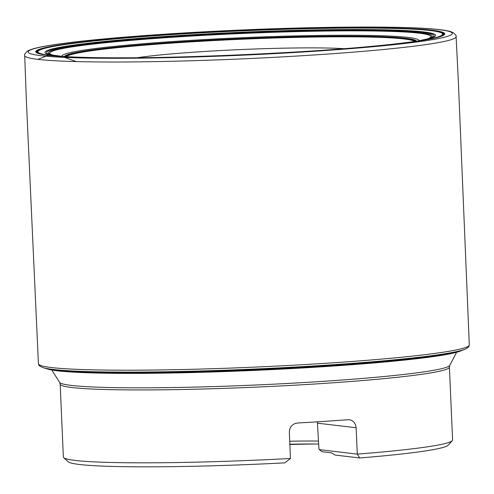 <?xml version="1.0" encoding="UTF-8"?>
<svg xmlns="http://www.w3.org/2000/svg" width="494" height="494" viewBox="0 0 494 494"><rect width="100%" height="100%" fill="white"/><g stroke="black" fill="none" stroke-linecap="round" stroke-linejoin="round"><path stroke-width="0.74" d="M24.7 55.532L26.417 101.647L38.421 363.757A215.643 12.788 -2.5 0 0 38.433 363.843A215.643 12.788 -2.5 0 0 51.604 367.555A215.643 12.788 -2.5 0 0 291.052 365.338A215.643 12.788 -2.5 0 0 469.3 345.034A215.643 12.788 -2.5 0 0 469.3 344.942L458.413 82.788L456.104 36.698C456.666 36.173 455.703 34.827 453.214 32.672L451.288 31.832C448.41 30.863 443.983 30.072 438.005 29.461C405.061 25.737 311.986 26.41 220.515 30.98C158.321 34.012 99.572 38.618 64.603 43.225C49.857 45.152 39.31 47.035 32.95 48.887C25.379 51.512 29.374 50.326 27.189 51.296C25.003 53.513 24.175 54.927 24.7 55.532A215.909 12.807 -2.5 0 0 37.902 59.36A215.909 12.807 -2.5 0 0 278.567 57.088A215.909 12.807 -2.5 0 0 456.104 36.698M60.169 384.11L59.626 382.368A195.383 11.59 -2.5 0 0 71.439 385.419A195.383 11.59 -2.5 0 0 285.785 383.554A195.383 11.59 -2.5 0 0 449.793 365.332L449.41 367.116A194.803 11.553 177.5 0 1 255.293 387.154A194.803 11.553 177.5 0 1 60.169 384.11L63.349 456.999A194.803 11.553 -2.5 0 0 63.726 457.672A194.803 11.553 -2.5 0 0 290.472 458.488L289.323 432.114C289.645 426.816 292.386 423.778 297.549 423.006A194.803 11.553 -2.5 0 0 348.122 419.702L349.913 419.801L352.333 420.758L354.284 422.543L355.594 424.957L356.131 427.748L357.286 454.128L319.352 449.633L318.92 448.546L317.364 421.82M319.352 449.633L321.964 451.72L331.604 452.862L335.006 455.036L359.718 457.963L357.286 454.128A194.803 11.553 -2.5 0 0 452.276 440.704A194.803 11.553 -2.5 0 0 452.59 440.006L449.41 367.116M452.276 440.704L448.144 445.199A190.474 11.294 177.5 0 1 359.718 457.963M289.861 444.495A121.209 7.188 177.5 0 1 315.913 443.983M290.472 458.488L284.785 462.859A190.474 11.294 177.5 0 1 68.234 461.785L63.726 457.672M137.239 57.73A117.949 6.996 177.5 0 1 240.553 49.567A117.949 6.996 177.5 0 1 344.188 48.696M318.667 444.001A90.927 5.391 -2.5 0 0 289.848 444.223M289.719 441.228A87.716 5.199 177.5 0 1 318.507 441.062M76.304 61.589L64.448 57.384M58.922 56.044L47.955 55.445L37.896 59.373M41.07 55.686A212.371 12.597 -2.5 0 0 403.135 43.67A212.371 12.597 -2.5 0 0 276.554 28.683A212.371 12.597 -2.5 0 0 41.07 55.686M48.264 55.328A204.701 12.14 -2.5 0 0 397.262 43.744A204.701 12.14 -2.5 0 0 275.251 29.294A204.701 12.14 -2.5 0 0 48.264 55.328M48.955 55.297A203.966 12.097 -2.5 0 0 396.694 43.762A203.966 12.097 -2.5 0 0 275.121 29.362A203.966 12.097 -2.5 0 0 48.955 55.297M365.863 46.874A203.287 12.054 -2.5 0 0 417.146 41.088A203.287 12.054 -2.5 0 0 256.695 30.115A203.287 12.054 -2.5 0 0 49.591 55.309A203.287 12.054 -2.5 0 0 63.893 56.514L63.893 56.514A203.287 12.054 -2.5 0 0 115.485 57.81M419.721 40.699A202.571 12.017 -2.5 0 0 421.845 40.36L417.146 41.088C349.511 52.055 132.231 61.54 63.893 56.514L59.144 56.193A202.571 12.017 -2.5 0 0 61.299 56.347M421.845 40.36L421.845 40.36A202.571 12.017 -2.5 0 0 250.946 30.474A202.571 12.017 -2.5 0 0 50.271 55.359A202.571 12.017 -2.5 0 0 59.144 56.193M418.659 40.86A195.476 11.59 -2.5 0 0 246.932 32.011A195.476 11.59 -2.5 0 0 56.964 55.871A195.476 11.59 -2.5 0 0 62.368 56.421M65.504 56.674A195.476 11.59 -2.5 0 0 66.949 56.779M414.126 41.626A195.476 11.59 -2.5 0 0 415.559 41.391L417.671 41.045M55.384 55.594A192.086 11.393 -2.5 0 1 53.062 55.143A192.086 11.393 -2.5 0 1 239.837 33.123A192.086 11.393 -2.5 0 1 427.823 38.779L418.443 40.891A193.907 11.498 -2.5 0 0 245.388 32.388A193.907 11.498 -2.5 0 0 58.446 55.995A193.907 11.498 -2.5 0 0 62.584 56.427L62.689 56.44M414.769 41.533A193.907 11.498 -2.5 0 0 416.745 41.2M427.44 38.896A190.752 11.313 -2.5 0 0 239.856 33.58A190.752 11.313 -2.5 0 0 53.451 55.223M419.079 40.774A178.766 10.602 -2.5 0 0 240.041 37.803A178.766 10.602 -2.5 0 0 61.941 56.372M416.559 41.181A176.241 10.454 -2.5 0 0 240.078 38.643A176.241 10.454 -2.5 0 0 64.486 56.551M415.584 41.323A175.327 10.399 -2.5 0 0 240.09 38.94A175.327 10.399 -2.5 0 0 65.474 56.606M414.392 41.49A174.265 10.337 -2.5 0 0 240.103 39.304A174.265 10.337 -2.5 0 0 66.678 56.674M57.465 370.809A209.567 12.43 -2.5 0 0 275.837 369.395A209.567 12.43 -2.5 0 0 461.254 350.728L462.051 350.388A212.031 12.572 -2.5 0 1 271.218 368.876A212.031 12.572 -2.5 0 1 55.112 370.068A212.031 12.572 -2.5 0 1 46.121 368.549L46.942 368.814A209.567 12.43 -2.5 0 0 57.465 370.809M38.433 363.843C39.6 365.406 37.223 364.973 42.842 367.561L43.88 367.9A212.926 12.628 -2.5 0 0 54.26 369.815A212.926 12.628 -2.5 0 0 275.109 368.431A212.926 12.628 -2.5 0 0 464.218 349.548L462.051 350.388M42.842 367.561A213.964 12.69 -2.5 0 0 53.266 369.481A213.964 12.69 -2.5 0 0 275.177 368.092A213.964 12.69 -2.5 0 0 465.225 349.116L464.218 349.548M356.131 427.748L317.525 423.173M53.062 55.143L62.584 56.427M43.88 367.9L46.121 368.549M469.3 345.034C468.269 346.689 470.597 346.053 465.225 349.116M449.793 365.332L456.197 353.062M59.626 382.368L52.179 370.704"/></g></svg>
